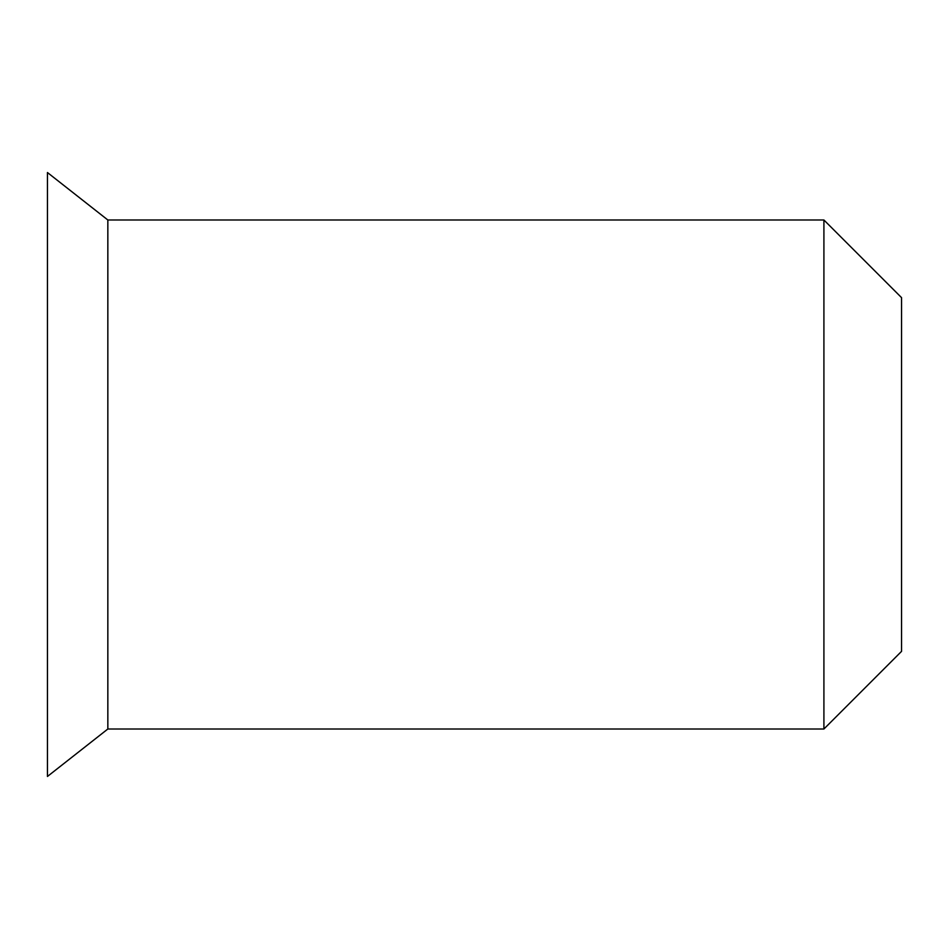 <?xml version="1.0" encoding="UTF-8"?>
<svg xmlns="http://www.w3.org/2000/svg" width="949" height="949" viewBox="0 0 949 949"><rect width="100%" height="100%" fill="white"/><g stroke="black" fill="none" stroke-linecap="round" stroke-linejoin="round"><path stroke-width="1.42" d="M107.842 219.99L47.45 172.54L47.45 776.46L107.842 729.01L823.91 729.01L823.91 219.99L107.842 219.99L107.842 729.01M823.91 729.01L901.55 651.358L901.55 297.642L823.91 219.99"/></g></svg>

